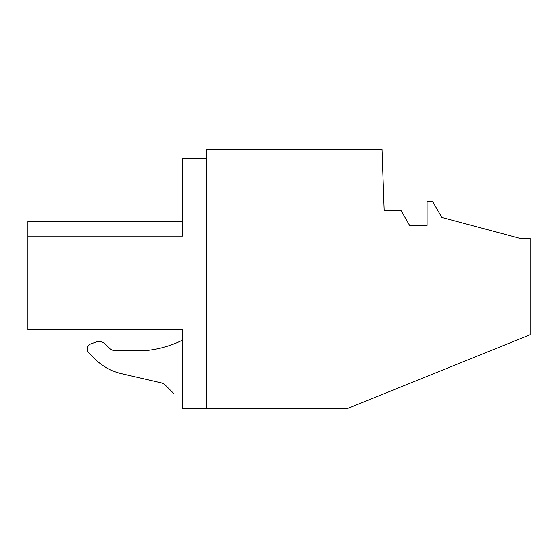 <?xml version="1.0" encoding="UTF-8"?>
<svg xmlns="http://www.w3.org/2000/svg" width="558" height="558" viewBox="0 0 558 558"><rect width="100%" height="100%" fill="white"/><g stroke="black" fill="none" stroke-linecap="round" stroke-linejoin="round"><path stroke-width="0.84" d="M206.334 158.507L182.424 158.507L182.424 236.139L182.424 221.526L27.9 221.526L27.9 329.59L182.424 329.59L182.424 408.686L206.334 408.686L206.334 149.314L382.014 149.314L384.162 210.694L401.111 210.694L409.607 225.411L427.086 225.411L427.086 201.494L432.603 201.494L441.796 217.425L519.979 238.371L530.1 238.371L530.1 334.737L347.062 408.686L206.334 408.686M88.945 352.991A5.573 5.573 0 0 1 91.54 343.637L95.871 342.061L91.54 343.637A5.573 5.573 0 0 0 88.945 352.991L94.748 358.794A55.835 55.835 0 0 0 121.498 373.686L160.976 382.795A9.305 9.305 0 0 1 165.461 385.285L174.145 393.969L182.424 393.969M182.424 340.603L181.503 340.603A103.9 103.9 0 0 1 143.79 350.703L115.924 350.703A9.409 9.409 0 0 1 109.27 347.948L105.525 344.202A9.2 9.2 0 0 0 95.871 342.061M109.27 347.948L105.525 344.202M143.79 350.703L115.924 350.703M27.9 236.139L182.424 236.139"/></g></svg>
